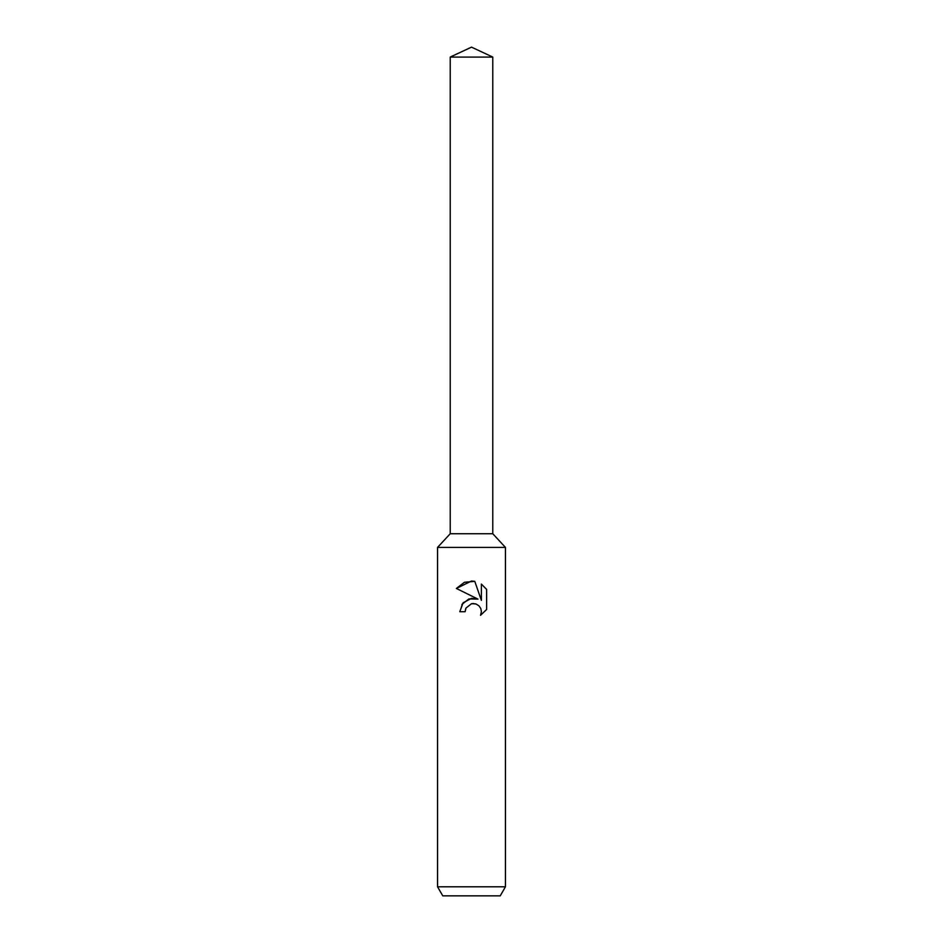 <?xml version="1.0" encoding="UTF-8"?>
<svg xmlns="http://www.w3.org/2000/svg" width="943" height="943" viewBox="0 0 943 943"><rect width="100%" height="100%" fill="white"/><g stroke="black" fill="none" stroke-linecap="round" stroke-linejoin="round"><path stroke-width="0.71" stroke-dasharray="4.71 3.54" d="M505.448 547.411L437.552 547.411M492.776 533.738L450.224 533.738L492.776 533.738M505.448 886.797L437.552 886.797M500.226 895.85L442.774 895.85M465.677 608.73L465.995 608.023M486.635 609.473L486.635 589.387M461.881 604.428L459.783 611.712L465.135 611.712M456.365 588.456L477.983 599.123M475.531 603.85L479.032 605.925L480.789 608.541L481.401 611.665L480.541 615.308M481.39 584.082L481.39 600.373L474.777 581.36M492.776 57.075L450.224 57.075"/><path stroke-width="1.41" d="M450.224 57.075L492.776 57.075L471.5 47.15L450.224 57.075L450.224 533.738L471.5 533.738L450.224 533.738L437.552 547.411L505.448 547.411L505.448 886.797L437.552 886.797L442.774 895.85L500.226 895.85L505.448 886.797M492.776 57.075L492.776 533.738L471.5 533.738L492.776 533.738L505.448 547.411M474.777 581.36L464.416 582.291L456.377 588.467L471.5 581.006L474.777 581.36L481.39 600.373L481.39 584.082L486.623 589.387L486.635 609.473L480.541 615.308L481.401 611.665L480.789 608.541L479.032 605.925L476.404 604.157L473.268 603.532L471.5 603.732L465.995 608.023L465.135 611.712L459.783 611.712L463.107 602.789L471.5 598.333L477.983 599.123L456.365 588.456M465.135 611.712L465.677 608.73M480.541 615.308L486.623 609.473M477.983 599.123L468.966 598.899L461.881 604.428M465.995 608.023L471.476 603.732L475.531 603.85M486.623 589.387L481.39 584.082M437.552 547.411L437.552 886.797"/></g></svg>
